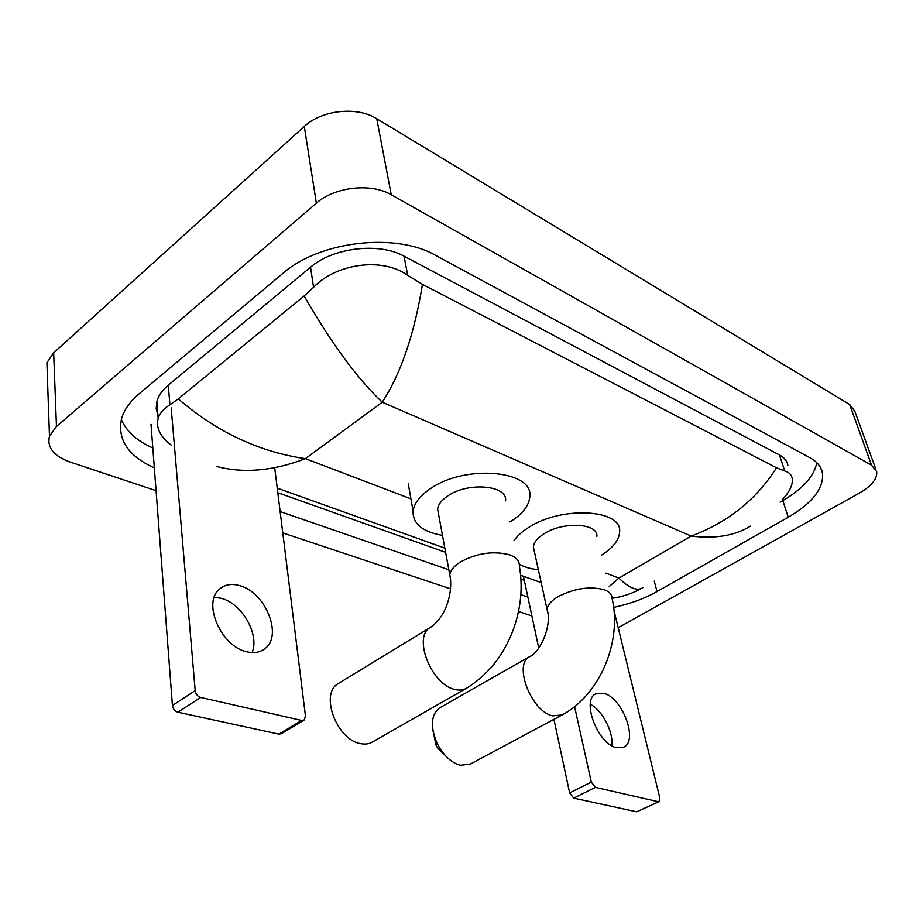 <?xml version="1.0" encoding="UTF-8"?>
<svg xmlns="http://www.w3.org/2000/svg" width="923" height="923" viewBox="0 0 923 923"><rect width="100%" height="100%" fill="white"/><g stroke="black" fill="none" stroke-linecap="round" stroke-linejoin="round"><path stroke-width="1.38" d="M590.293 704.226C602.396 710.445 613.657 732.112 611.811 745.761M616.483 747.734L623.798 747.157C638.612 740.719 622.287 697.511 603.769 693.265L595.647 693.877C581.167 700.326 597.885 744.192 616.483 747.734M659.034 801.579L636.732 811.802L659.034 801.579L659.807 797.91L614.037 610.749M573.714 798.13L569.629 792.903L591.297 782.093L595.416 787.377L573.714 798.13L636.732 811.802M523.422 576.264L538.744 648.073M553.938 719.329L569.629 792.903M595.416 787.377L658.053 801.649M591.297 782.093L574.579 706.672M448.22 758.418L437.687 748.115L436.037 745.126L432.725 729.424M440.375 707.468L439.186 708.149C430.81 715.302 430.199 727.197 437.352 743.834L439.786 748.207C445.855 757.598 452.766 763.286 460.519 765.282L470.395 764.048L561.392 715.337M596.881 536.355C598.358 523.122 562.984 521.207 543.935 533.829C537.255 538.109 533.736 542.528 533.379 547.085L534.232 550.962M513.984 540.693C517.076 536.113 521.853 531.786 528.291 527.702C560.953 505.781 622.067 509.115 619.633 531.648C619.298 539.84 613.253 547.674 601.496 555.161M538.351 569.733C530.61 568.926 524.264 567.091 519.303 564.23M339.618 682.778L337.437 684.105C319.969 694.823 337.022 739.819 360.339 743.58C365.231 744.619 369.477 743.973 373.077 741.642L465.527 688.8M505.516 500.854C508.158 485.244 467.765 481.587 447.551 496.078C441.517 500.208 438.206 504.546 437.606 509.104L438.587 514.353M442.475 535.375C422.446 531.856 412.639 523.733 413.066 511.03C414.15 503.404 419.723 496.101 429.783 489.121C464.442 463.923 534.209 470.28 529.79 496.851C529.017 505.492 522.868 513.569 511.33 521.057L509.981 521.899M214.274 597.25L221.301 598.323C242.126 603.538 259.801 634.609 252.083 652.584M246.591 651.73C254.137 653.565 260.39 652.434 265.339 648.338C282.946 634.909 265.074 591.931 239.634 585.62C231.292 583.278 224.439 584.571 219.074 589.497C202.437 603.33 221.301 646.527 246.591 651.73M303.748 720.252L281.48 733.681L278.919 734.143L301.648 720.436L304.198 719.986L305.467 716.086L274.696 467.661M177.92 712.221C174.828 711.218 173.005 708.979 172.428 705.507L195.191 690.623C195.791 694.131 197.637 696.392 200.729 697.442L177.92 712.221L278.919 734.143M151.014 424.292L172.428 705.507M200.729 697.442L301.648 720.436M195.191 690.623L171.193 407.828M47.281 373.527L46.9 362.751L53.661 352.805L304.313 126.439C321.827 109.872 357.189 106.191 376.757 118.721L849.668 404.539L854.871 411.323L875.846 469.288M156.068 490.69L70.01 461.996C53.672 456.02 46.819 447.401 49.473 436.152L56.465 426.449L316.358 203.198C334.599 186.792 371.184 182.754 391.248 194.741L871.554 465.204L876.7 471.641C877.381 478.795 871.693 485.902 859.625 492.963L618.179 627.709M531.89 615.953L518.53 611.499M450.586 588.851L282.784 532.917M613.657 607.392C629.74 604 644.185 598.727 656.991 591.574L788.196 517.249C812.125 503.231 823.581 488.659 822.589 473.557C821.528 467.084 817.293 461.8 809.909 457.716L435.483 255.302C395.99 232.308 319.554 240.984 282.934 273.335L139.096 393.844C130.016 401.54 124.201 409.731 121.64 418.431C117.117 439.498 128.02 455.974 154.337 467.857M280.131 511.561L448.855 569.791M520.895 594.643L527.864 597.043M780.073 502.17L782.842 500.578C802.848 488.832 814.178 476.21 816.809 462.711M277.8 492.709L445.624 552.358M520.976 579.148L524.287 580.325M121.351 419.469C126.416 431.387 136.904 440.894 152.826 447.99M787.873 465.492C787.215 461.165 784.423 457.658 779.485 454.993L404.032 256.167C379.226 242.161 333.272 247.445 310.555 267.197L168.263 385.191C162.194 390.279 158.387 395.748 156.829 401.586L156.195 408.577L157.914 415.315M171.459 445.278C160.164 436.683 155.733 427.718 158.168 418.373C159.783 413.158 163.706 408.635 169.924 404.793L178.266 398.874L304.163 295.971L313.566 287.318C335.718 263.886 381.984 256.652 407.712 275.377L422.457 284.388C414.219 334.53 400.813 373.803 382.249 402.209C357.305 378.603 331.276 343.194 304.163 295.971M750.491 526.098C735.1 535.675 715.325 538.997 691.165 536.078C727.889 522.418 756.318 499.655 776.485 467.765L422.457 284.388M776.485 467.765L784.7 470.972C789.165 472.195 791.692 474.872 792.292 478.991C792.857 485.048 789.5 491.959 782.231 499.747M178.266 398.874C216.882 432.056 259.259 451.97 305.409 458.639C273.566 470.892 244.099 473.534 217.009 466.588M609.18 586.555L618.929 578.098C629.417 588.378 637.481 591.493 643.146 587.455M533.379 547.085L547.074 609.457C552.485 624.698 540.14 653.092 529.191 656.876C513.396 665.033 531.556 711.564 552.565 715.833L562.095 714.967C600.608 694.419 622.16 640.862 612.041 598.242C612.064 594.585 609.538 591.77 604.473 589.82C590.016 585.978 574.544 588.263 558.057 596.673C551.169 600.85 547.512 605.107 547.074 609.457L547.812 613.01M439.186 708.149L530.46 656.161M437.606 509.104L449.778 574.741C453.308 590.628 446.686 617.452 429.61 627.836C413.008 638.012 431.699 684.635 454.658 689.412C459.492 690.658 463.611 690.173 467.015 687.947C478.783 680.47 488.786 671.217 497.036 660.187C504.108 650.288 509.75 639.489 513.961 627.802C521.126 606.769 522.914 586.105 519.326 565.811C519.603 561.115 516.499 557.504 510.038 554.988C493.747 550.57 477.11 552.958 460.127 562.153C453.897 566.18 450.447 570.379 449.778 574.741L450.586 579.506M337.437 684.105L431.895 626.475M605.892 573.137L618.929 578.098L691.165 536.078L382.249 402.209L305.409 458.639L410.92 498.847M391.248 194.741L376.757 118.721M316.358 203.198L304.313 126.439M56.465 426.449L53.661 352.805M871.554 465.204L849.668 404.539M782.842 500.578L788.196 517.249M654.245 581.109L656.991 591.574M168.263 385.191L169.924 404.793M310.555 267.197L313.566 287.318M404.032 256.167L407.712 275.377M779.485 454.993L784.7 470.972M437.687 748.115L439.786 748.207M436.037 745.126L437.352 743.834M413.066 511.03L408.278 483.779M261.601 650.773L265.339 648.338M49.473 436.152L46.9 362.751M820.593 467.684L822.589 473.557M156.829 401.586L158.156 418.373M541.178 582.621L520.676 575.283M444.851 548.135L277.235 488.14M641.485 588.413C632.29 593.558 622.483 596.835 612.053 598.266"/></g></svg>
